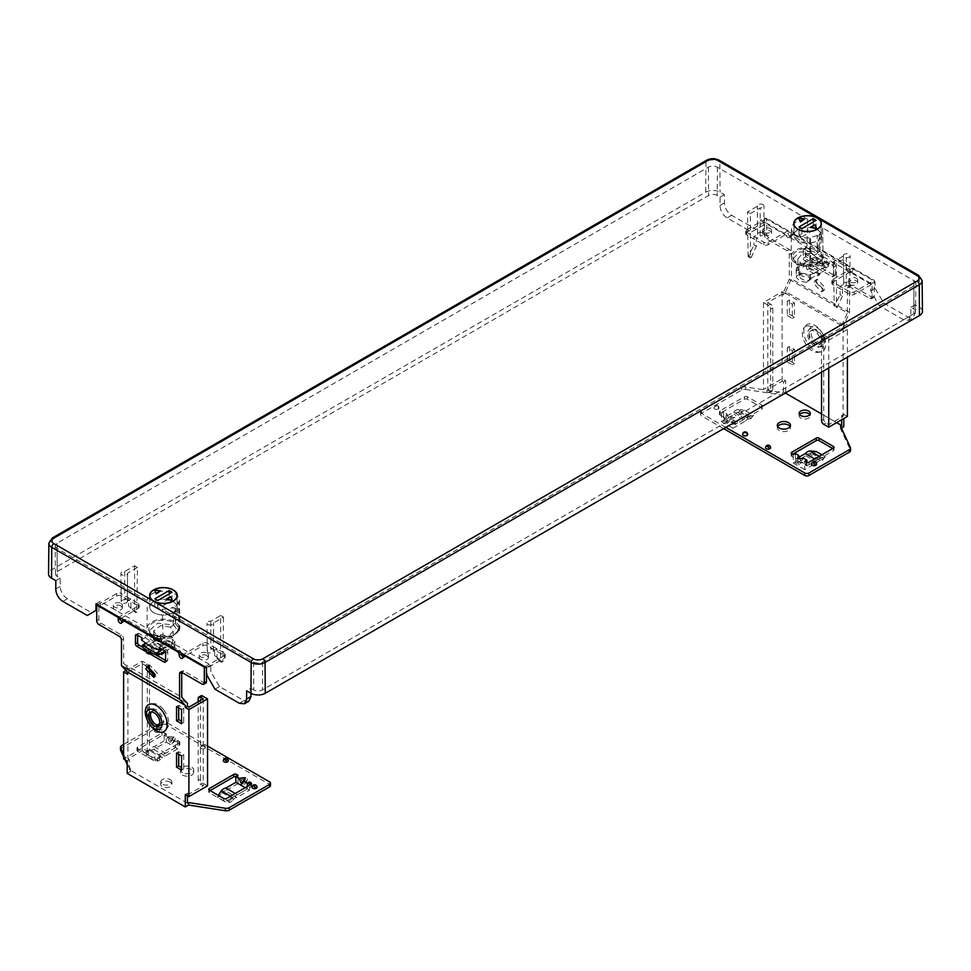 <?xml version="1.0" encoding="UTF-8"?>
<svg xmlns="http://www.w3.org/2000/svg" width="971" height="971" viewBox="0 0 971 971"><rect width="100%" height="100%" fill="white"/><g stroke="black" fill="none" stroke-linecap="round" stroke-linejoin="round"><path stroke-width="0.73" stroke-dasharray="4.86 3.64" d="M807.654 219.288L806.937 247.289L760.232 220.32L760.184 226.983L751.505 231.996L727.109 217.905C722.691 214.943 720.324 210.78 719.997 205.451L720.069 197.125L717.193 195.474A6.081 3.52 0 0 0 708.587 195.474L57.265 571.518A6.081 3.52 0 0 0 55.481 574.019L55.177 545.86A6.384 3.69 0 0 1 57.046 543.226L708.369 167.194A6.384 3.69 0 0 1 717.411 167.194L807.654 219.288A16.131 9.309 0 0 0 791.45 228.549A16.131 9.309 0 0 0 810.53 237.761L809.644 237.252L809.911 265.569L810.785 266.078L810.53 237.761M55.177 545.86A6.384 3.69 0 0 0 57.046 548.445L147.289 600.551A16.131 9.309 0 0 1 147.289 600.442L147.289 600.551M95.995 603.816L100.304 601.328L146.997 628.298A16.434 9.492 180 0 1 163.698 619.182A16.434 9.492 180 0 1 179.853 628.613A16.434 9.492 180 0 1 179.538 630.519L179.283 602.202A16.131 9.309 0 0 0 179.55 600.442A16.131 9.309 0 0 0 163.419 591.193A16.131 9.309 0 0 0 147.289 600.442M179.283 602.202L178.397 601.692A15.123 8.727 180 0 1 175.132 606.025L175.266 623.455L173.117 624.693L172.984 607.263L175.253 608.574L177.414 607.336L175.132 606.025M253.589 661.919L253.807 689.956A6.081 3.52 0 0 0 262.413 689.956L913.735 313.924A6.081 3.52 0 0 0 915.519 311.46L915.823 283.289A6.384 3.69 0 0 1 913.954 285.875L262.631 661.919A6.384 3.69 0 0 1 253.589 661.919L162.291 609.205A15.123 8.727 0 0 0 172.984 607.263M915.823 283.289A6.384 3.69 0 0 0 913.954 280.668L822.655 227.954L822.995 256.55A15.415 8.897 180 0 1 822.995 256.708A15.415 8.897 180 0 1 809.911 265.569M819.293 234.12L819.427 251.55L817.266 252.8L817.133 235.37L819.415 236.681L821.563 235.443L819.293 234.12A15.123 8.727 0 0 0 822.692 228.549A15.123 8.727 0 0 0 822.655 227.954M817.133 235.37A15.123 8.727 180 0 1 809.644 237.252M843.423 255.943L833.543 261.648L836.407 263.311L846.299 257.606L846.19 285.583L842.512 287.707L842.391 296.094L840.073 294.759L840.073 286.299L843.75 284.175L843.423 255.943A3.35 1.93 180 0 1 843.398 255.701A3.35 1.93 180 0 1 846.748 253.759A3.35 1.93 180 0 1 850.086 255.701A3.35 1.93 180 0 1 846.299 257.606M137.457 567.452L127.577 573.157A3.35 1.93 0 0 1 127.602 573.436A3.35 1.93 0 0 1 124.252 575.354A3.35 1.93 0 0 1 120.914 573.436A3.35 1.93 0 0 1 124.701 571.506L134.593 565.802L137.457 567.452L136.777 612.179L134.593 610.917L134.593 565.802M220.66 615.493L223.536 617.155L213.656 622.86A3.35 1.93 0 0 1 213.681 623.127A3.35 1.93 0 0 1 210.331 625.045A3.35 1.93 0 0 1 206.993 623.127A3.35 1.93 0 0 1 210.78 621.197L220.66 615.493L220.66 660.62L219.713 661.166L214.688 655.813L217.006 657.149L217.006 648.834L214.567 647.426L214.688 655.813M750.34 213.608L760.22 207.903L760.111 235.88L756.433 238.004L756.312 246.391L751.287 257.4L750.34 257.946L750.34 213.608L747.464 211.957L757.344 206.253A3.35 1.93 180 0 1 757.319 206.01A3.35 1.93 180 0 1 760.669 204.056A3.35 1.93 180 0 1 764.007 206.01A3.35 1.93 180 0 1 760.22 207.903M810.785 266.078A16.434 9.492 180 0 1 791.147 256.708A16.434 9.492 180 0 1 806.937 247.289M922.45 311.4A10.147 5.862 180 0 0 919.476 307.297L915.18 304.809L915.24 313.05L913.177 317.675L908.662 320.284L903.576 319.787L879.18 305.707L870.647 290.754L870.696 284.102L822.995 256.55M870.696 284.102L875.005 281.614L764.541 217.832L760.232 220.32M812.921 248.916A14.614 8.436 0 0 0 792.967 256.769A14.614 8.436 0 0 0 807.581 265.204A14.614 8.436 0 0 0 822.182 256.769A14.614 8.436 0 0 0 821.175 253.686L812.921 248.916L812.921 251.246L799.351 252.072L792.967 259.063L797.252 265.095L813.164 266.831L822.182 259.063L821.175 256.016L812.921 251.246M760.184 226.983L764.59 224.435L764.541 217.832M879.18 305.707L883.744 303.073L875.053 288.217L875.005 281.614M883.744 303.073L908.128 317.165L913.177 317.675M764.59 224.435L756.057 229.362L731.661 215.283C727.243 212.309 724.827 208.182 724.427 202.89L724.366 194.649L720.069 192.161A10.147 5.862 180 0 0 705.723 192.161L51.524 569.856A10.147 5.862 180 0 0 48.55 573.958M870.647 290.754L875.053 288.217M915.519 311.46A6.081 3.52 0 0 0 913.735 308.948L910.871 307.297L910.81 315.611L908.662 320.284M253.807 689.956L250.931 688.305L246.634 690.782M915.18 304.809L910.871 307.297M179.538 630.519L178.664 630.009A15.415 8.897 180 0 1 163.055 637.571L210.768 665.111L210.816 671.714L206.41 674.25M248.94 701.171L243.891 700.649L219.495 686.57L210.816 671.714M250.979 693.294L250.931 688.305M163.055 637.571L162.291 609.205M210.768 665.111L206.459 667.599M158.079 636.515A14.614 8.436 0 0 0 178.033 628.662A14.614 8.436 0 0 0 163.419 620.226A14.614 8.436 0 0 0 148.818 628.662A14.614 8.436 0 0 0 149.825 631.745L158.079 636.515L158.079 638.857L171.649 637.923L178.033 630.98L173.748 625.093L157.836 623.164L148.818 630.98L149.825 634.099L158.079 638.857M146.997 628.298L147.216 607.191M96.724 610.031L91.82 612.859L67.424 598.779C63.006 595.806 60.59 591.679 60.19 586.387L60.129 578.146L57.265 576.483A6.081 3.52 0 0 1 55.481 574.019M100.353 607.931L100.304 601.328M720.069 197.125L724.366 194.649M60.129 578.146L55.82 580.622M756.057 229.362L751.505 231.996M149.728 607.178A13.691 7.902 0 0 1 150.287 604.909A13.691 7.902 180 0 1 165.41 599.313A13.691 7.902 180 0 1 177.123 607.178A13.691 7.902 180 0 1 176.564 609.351A13.691 7.902 0 0 1 161.514 614.959A13.691 7.902 0 0 1 149.728 607.178L149.607 595.587M157.12 600.175A13.594 7.853 180 0 1 177.013 607.13A13.594 7.853 180 0 1 168.626 614.376A13.594 7.853 180 0 1 153.806 612.677A13.594 7.853 180 0 1 149.825 607.13A13.594 7.853 180 0 1 157.12 600.175M154.523 590.404L160.555 591.388M166.296 599.677L170.593 597.189L172.316 600.673M169.16 598.852L154.814 607.13L157.69 608.793L172.037 600.503L169.16 598.852L169.16 593.876M172.037 600.503L172.037 592.225M154.814 607.13L154.814 598.852M157.69 608.793L157.69 600.503M803.721 227.639A13.691 7.902 0 0 0 793.877 235.285A13.691 7.902 0 0 0 811.428 242.823A13.691 7.902 0 0 0 821.272 235.285A13.691 7.902 0 0 0 803.721 227.639M813.989 242.155A13.594 7.853 180 0 1 793.987 235.237A13.594 7.853 180 0 1 802.325 227.991A13.594 7.853 180 0 1 817.109 229.629A13.594 7.853 180 0 1 821.175 235.237A13.594 7.853 180 0 1 813.989 242.155M810.506 227.76L814.778 225.26L816.55 228.731M798.599 218.548L804.643 219.507M801.912 236.912L816.138 228.561L813.237 226.923L799.024 235.273L801.912 236.912L801.912 228.634M799.024 235.273L799.024 226.996M816.138 228.561L816.138 220.283M813.237 226.923L813.237 221.983M87.256 615.48L91.82 612.859M219.495 686.57L214.943 689.204M178.664 630.009L178.397 601.692M175.253 608.574L173.117 624.693M175.253 611.888L177.414 610.65L177.414 607.336M177.414 610.65L175.266 623.455M149.825 631.745L149.825 634.099M153.952 636.515L156.537 635.034C160.701 637.085 165.034 637.194 169.549 635.35L173.166 631.004L170.313 627.072L173.748 625.093M170.313 627.072L160.676 625.591L153.685 631.004L156.537 635.034M156.537 637.085L160.676 635.653L170.313 637.012L173.166 641.042L170.313 645.035L174.452 642.644L174.78 641.054L171.454 636.357L160.676 634.694L145.723 643.263M162.424 649.514L170.313 644.962L159.123 644.089L153.685 639.877L156.537 637.012M170.313 637.012L171.454 636.357M160.676 634.694L160.676 637.935L164.293 641.078A11.361 6.554 180 0 1 174.756 647.111L174.452 642.644M171.114 648.713L174.756 647.111L174.452 645.897L173.214 646.601L171.078 645.375L171.114 648.713A7.647 4.418 0 0 0 171.454 647.366A7.647 4.418 0 0 0 169.221 644.271A7.647 4.418 0 0 0 161.538 643.178L164.293 641.078M146.597 652.779L149.049 651.359A18.874 10.899 180 0 1 145.104 646.929L145.104 644.938L142.336 646.54M145.104 646.929L149.68 644.283L151.342 648.555L160.579 653.896M163.662 653.519L153.2 647.475L151.549 643.215L149.68 644.283L163.456 652.233M165.009 651.347L151.549 643.215L159.438 638.651L161.089 642.923M160.676 637.935L159.438 638.651L161.562 639.889A7.61 4.394 180 0 1 171.418 644.052A7.61 4.394 180 0 1 171.078 645.375M165.094 651.48L173.214 646.601L171.551 648.968M148.757 652.027L151.197 650.619A18.874 10.899 0 0 0 158.88 652.888M151.197 650.619L150.687 652.9M156.282 654.393A18.874 10.899 180 0 1 151.197 652.609M161.538 643.178L161.562 639.889M153.2 647.475L151.342 648.555M149.049 651.359L149.049 649.368L146.597 650.788M145.104 644.938A18.874 10.899 0 0 0 149.049 649.368M819.415 236.681L817.266 252.8M821.563 235.443L821.563 238.757L819.415 239.995M821.563 238.757L819.427 251.55M821.175 253.686L821.175 256.016M817.048 253.674L814.463 255.167C810.3 253.03 805.966 252.873 801.451 254.705L797.834 259.087L800.687 263.117L797.252 265.095M800.687 263.117L810.324 264.476L817.315 259.087L814.463 255.167M814.463 273.118L810.324 274.538L800.687 273.057L797.834 269.125L800.687 265.168L796.548 267.559L796.22 269.137L799.546 273.713L810.324 275.509L828.664 264.852C826.2 258.08 821.6 255.434 814.887 256.902L800.687 265.095L811.877 262.085L817.315 267.96L814.463 273.057M800.687 273.057L799.546 273.713M810.324 275.509L810.324 278.75L806.707 282.245A11.361 6.554 180 0 1 796.244 276.201L796.548 267.559M821.952 265.338L821.952 263.347L824.403 261.939L824.403 263.918L821.952 265.338A18.874 10.899 180 0 1 825.896 269.768L825.896 267.778L828.664 266.175L828.664 264.852M825.896 269.768L821.32 272.402L819.658 274.769L809.207 268.724L807.544 264.452L796.548 270.8M810.324 278.75L819.451 273.482L805.675 265.532L807.338 269.804L817.8 275.837L821.32 272.402L807.544 264.452L812.12 261.818L812.12 259.827L814.887 258.225L814.887 256.902M824.403 261.939A22.321 12.89 180 0 1 828.664 266.175M824.403 263.918A22.321 12.89 0 0 0 822.243 262.68L822.243 260.689A22.321 12.89 0 0 0 814.887 258.225M822.243 260.689L819.803 262.097A18.874 10.899 0 0 0 812.12 259.827M819.803 262.097L819.803 264.088L822.243 262.68M812.12 261.818A18.874 10.899 180 0 1 819.803 264.088M809.207 268.724L807.338 269.804M796.244 276.201L799.449 274.356L797.786 270.084L799.922 271.322L799.886 274.611A7.647 4.418 0 0 0 799.546 275.898A7.647 4.418 0 0 0 801.779 279.053A7.647 4.418 0 0 0 809.462 280.146L806.707 282.245M809.462 280.146L809.438 276.808A7.61 4.394 180 0 1 799.582 272.584A7.61 4.394 180 0 1 799.922 271.322M809.438 276.808L811.562 278.046L809.911 280.401M817.8 275.837L819.658 274.769M825.896 267.778A18.874 10.899 0 0 0 821.952 263.347M833.543 261.648L834.223 306.387L840.073 294.759M842.512 287.707L840.073 286.299M843.75 284.175A3.047 1.76 180 0 1 843.702 283.957A3.047 1.76 180 0 1 843.702 283.86A3.047 1.76 180 0 1 845.571 282.233A3.047 1.76 180 0 1 848.897 282.61A3.047 1.76 180 0 1 849.795 283.86A3.047 1.76 180 0 1 846.19 285.583M842.391 296.094L837.366 307.103L836.407 307.649L834.223 306.387M836.407 263.311L836.407 307.649M837.366 307.103L835.169 305.829M135.831 612.737L128.609 606.11L135.831 612.737L136.777 612.179M130.927 607.458L130.927 599.143L127.25 601.267L127.577 573.157M130.927 599.143L128.488 597.723L128.609 606.11M124.701 571.506L124.81 599.847L128.488 597.723M134.593 610.917L133.634 611.463M127.25 601.267A3.047 1.76 180 0 1 127.298 601.486A3.047 1.76 180 0 1 127.298 601.595A3.047 1.76 180 0 1 125.417 603.209A3.047 1.76 180 0 1 122.103 602.821A3.047 1.76 180 0 1 121.205 601.595A3.047 1.76 180 0 1 124.81 599.847M223.536 617.155L222.857 661.882L220.66 660.62M210.78 621.197L210.889 649.55L214.567 647.426M217.006 648.834L213.329 650.958A3.047 1.76 180 0 1 213.377 651.286A3.047 1.76 180 0 1 211.496 652.9A3.047 1.76 180 0 1 208.182 652.524A3.047 1.76 180 0 1 207.284 651.286A3.047 1.76 180 0 1 210.513 649.526A3.047 1.76 180 0 1 210.889 649.55M213.329 650.958L213.656 622.86M217.006 657.149L221.91 662.428L222.857 661.882M221.91 662.428L219.713 661.166M756.433 238.004L753.994 236.596L757.671 234.472A3.047 1.76 180 0 1 757.623 234.169A3.047 1.76 180 0 1 759.492 232.53A3.047 1.76 180 0 1 762.818 232.906A3.047 1.76 180 0 1 763.716 234.169A3.047 1.76 180 0 1 760.487 235.917A3.047 1.76 180 0 1 760.111 235.88M756.312 246.391L753.994 245.056L753.994 236.596M750.34 257.946L748.143 256.684L753.994 245.056M748.143 256.684L747.464 211.957M757.671 234.472L757.344 206.253M751.287 257.4L749.09 256.138M745.643 389.432L782.42 395.124L782.42 392.636L745.643 386.956L745.643 389.432A4.054 2.343 180 0 0 741.723 390.039L701.414 413.318A3.047 1.76 180 0 0 700.528 414.556A3.047 1.76 180 0 0 701.414 415.794L701.414 413.318A3.047 1.76 0 0 1 700.528 412.068L700.528 414.556M745.643 386.956A4.054 2.343 0 0 0 741.723 387.563L701.414 410.83A3.047 1.76 0 0 0 700.528 412.068M782.42 392.636L783.548 391.981L785.333 393.024M821.563 413.937L836.626 422.628M725.798 427.398L701.414 413.318L701.414 410.83M737.207 420.807A2.027 1.177 180 0 1 734.416 420.771L732.984 419.933L735.132 418.695L732.025 416.899L725.677 417.53L726.769 413.864L723.662 412.068L723.662 417.87L733.627 412.105A8.12 4.685 -60 0 1 738.239 409.58L740.205 409.495L738.955 412.287L737.329 412.347A5.073 2.925 120 0 0 734.1 414.314L721.502 421.596L721.502 415.794L724.621 417.591L727.243 423.392L723.529 421.256L724.621 417.591M723.662 412.068L721.502 413.306L720.069 412.481A2.027 1.177 180 0 1 719.475 411.655A2.027 1.177 180 0 1 720.069 410.83L744.454 396.751A2.027 1.177 180 0 1 747.33 396.751L761.677 405.028A2.027 1.177 180 0 1 762.271 405.854A2.027 1.177 180 0 1 761.75 406.643M747.706 434.438A2.537 1.469 0 0 0 746.141 433.078A2.537 1.469 0 0 0 743.373 433.406A2.537 1.469 0 0 0 742.633 434.438M770.658 447.692A2.537 1.469 0 0 0 769.918 446.648A2.537 1.469 0 0 0 766.325 446.648A2.537 1.469 0 0 0 765.585 447.692M714.68 408.961A2.537 1.469 0 0 0 718.273 408.961A2.537 1.469 0 0 0 719.013 407.929A2.537 1.469 0 0 0 717.448 406.582A2.537 1.469 0 0 0 714.68 406.898A2.537 1.469 0 0 0 713.94 407.929A2.537 1.469 0 0 0 714.68 408.961M816.575 464.259A2.537 1.469 0 0 0 815.822 463.216A2.537 1.469 0 0 0 812.242 463.216A2.537 1.469 0 0 0 811.501 464.259M803.757 458.312L801.124 461.079L797.409 458.943M801.124 461.079L800.043 458.676M795.395 453.481L795.395 459.283L806.865 465.91L806.865 462.451M793.234 454.719L793.234 463.009L805.833 455.739A5.073 2.925 120 0 1 809.061 453.76L820.531 460.388L822.158 460.327L823.42 457.535L821.442 457.62A8.12 4.685 120 0 0 816.842 460.145L806.865 465.91M811.938 450.908L810.688 453.7L809.061 453.76M799.291 457.025L795.395 459.283M820.531 460.388A5.073 2.925 -60 0 0 817.315 462.366L804.716 469.636L804.716 463.835L801.597 462.038L798.975 464.806L795.261 462.669L796.354 459.004L798.975 464.806M804.716 469.636L793.234 463.009M792.518 454.307L791.802 454.719A2.027 1.177 0 0 0 791.207 455.557A2.027 1.177 0 0 0 791.802 456.382L796.354 459.004M804.716 461.346L804.716 463.835L806.148 464.66A2.027 1.177 0 0 0 809.013 464.66L833.409 450.58A2.027 1.177 0 0 0 834.004 449.755A2.027 1.177 0 0 0 833.409 448.93L832.693 448.517M841.432 428.15L840.522 428.672L850.365 449.901A4.054 2.343 180 0 1 850.511 450.508M843.799 426.779L785.697 393.231L785.697 380.802L782.116 378.739L763.461 389.505L763.461 302.527L782.116 291.761L785.697 293.837L783.548 295.075L782.116 294.249L767.77 302.527L767.77 389.505L770.634 391.155L770.634 309.154A3.047 1.76 -120 0 0 768.486 305.428L763.461 302.527M782.42 395.124L785.697 393.231M723.65 428.636L701.414 415.794M801.597 462.038L795.261 462.669M721.502 413.306L721.502 415.794L720.069 414.969A2.027 1.177 0 0 1 719.475 414.144A2.027 1.177 0 0 1 720.069 413.306L744.454 399.227A2.027 1.177 0 0 1 747.33 399.227L761.677 407.517A2.027 1.177 0 0 1 762.271 408.342L762.271 405.854M723.529 421.256L729.864 420.625L734.416 423.247A2.027 1.177 0 0 0 737.28 423.247L761.677 409.167A2.027 1.177 0 0 0 762.271 408.342M799.558 414.556A5.583 3.216 0 0 0 799.133 415.794A5.583 3.216 0 0 0 800.759 418.076A5.583 3.216 0 0 0 806.84 418.78A5.583 3.216 0 0 0 810.287 415.794A5.583 3.216 0 0 0 809.85 414.556M777.674 426.572A6.591 3.811 0 0 0 777.31 427.81A6.591 3.811 0 0 0 779.24 430.505A6.591 3.811 0 0 0 786.425 431.33A6.591 3.811 0 0 0 790.503 427.81A6.591 3.811 0 0 0 790.139 426.572M729.864 420.625L727.243 423.392M732.984 419.933L732.984 428.223L721.502 421.596M732.984 428.223L745.582 420.941L734.1 414.314M745.582 420.941A5.073 2.925 -60 0 1 748.799 418.974L750.425 418.914L751.688 416.122L749.709 416.207A8.12 4.685 120 0 0 745.109 418.732L735.132 424.497L735.132 418.695M726.769 413.864L729.391 419.666L725.677 417.53M735.132 424.497L723.662 417.87M732.025 416.899L729.391 419.666M733.627 412.105L745.109 418.732M750.425 418.914L753.52 415.309L744.429 410.078L740.205 409.495M753.52 415.309L751.688 416.122M744.429 410.078L740.934 412.554L738.955 412.287M847.392 416.425L843.799 414.35L843.799 418.489M840.522 428.672L840.522 426.184M843.799 414.35L841.651 415.588L841.651 419.739M871.509 298.74L873.657 297.502A3.047 1.76 60 0 0 874.288 296.106L874.288 280.376L852.769 267.947L852.769 270.436L850.62 271.674L872.14 284.102L872.14 297.357A3.047 1.76 -120 0 1 871.509 298.74A3.047 1.76 -120 0 1 869.98 298.595L849.54 286.797L849.54 312.419L843.799 325.2L843.799 327.385L847.392 329.448L847.392 357.194M843.799 325.2L785.697 291.652L785.697 293.837M782.116 291.761L782.116 378.739M809.498 346.016A15.5 8.957 -120 0 0 824.367 349.56A15.5 8.957 -120 0 0 820.01 329.861A15.5 8.957 -120 0 0 805.129 326.317A15.5 8.957 -120 0 0 809.498 346.016M789.423 314.288L794.448 317.189L794.448 302.94L789.423 300.051L789.423 314.288L787.275 315.539L792.3 318.439L792.3 304.19L787.275 301.289L787.275 315.539M789.423 360.678L794.448 363.579L794.448 349.329L789.423 346.429L789.423 360.678L787.275 361.916L792.3 364.817L792.3 350.567L787.275 347.667L787.275 361.916M783.548 391.981L783.548 382.052L785.697 380.802M767.77 302.527L770.634 304.19A3.047 1.76 60 0 1 772.782 307.916L772.782 389.917A3.047 1.76 60 0 1 772.151 391.313A3.047 1.76 60 0 1 770.634 391.155A3.047 1.76 -120 0 1 770.003 392.551A3.047 1.76 -120 0 1 768.486 392.405L763.461 389.505M783.548 382.052L782.116 381.215L767.77 389.505M782.116 381.215L782.116 294.249M821.563 420.564L823.711 419.314A3.047 1.76 60 0 0 825.872 423.053L828.736 424.703L843.083 416.425L843.083 329.448L841.651 328.623L841.651 325.661L783.548 292.113L783.548 295.075M843.083 416.425L841.651 415.588M807.666 325.916A14.541 8.399 60 0 1 821.624 338.697A14.541 8.399 60 0 1 817.533 352.449A14.541 8.399 60 0 1 803.575 339.668A14.541 8.399 60 0 1 807.666 325.916M788.209 230.673L766.689 218.257L746.602 229.848A3.047 1.76 0 0 0 745.716 231.086A3.047 1.76 0 0 0 746.602 232.336L763.825 242.277A3.047 1.76 0 0 0 768.122 242.277L788.209 230.673L788.209 233.161A2.537 1.469 -120 0 0 789.314 235.71A2.537 1.469 -120 0 0 791.268 236.39A2.537 1.469 -120 0 0 791.802 235.237A3.047 1.76 -120 0 0 790.273 235.079A3.047 1.76 -120 0 0 789.641 236.475A2.537 1.469 60 0 1 789.12 237.64A2.537 1.469 60 0 1 787.165 236.96A2.537 1.469 60 0 1 786.061 234.399L764.541 221.983L764.541 235.237A3.047 1.76 -120 0 0 766.689 238.963L787.129 250.761A3.047 1.76 60 0 1 789.289 254.487L789.289 279.332L783.548 292.113M785.697 291.652L791.438 278.883L791.438 253.249A3.047 1.76 -120 0 0 789.289 249.523L768.838 237.713A3.047 1.76 60 0 1 766.689 233.987L766.689 218.257M841.651 325.661L847.392 312.88L789.289 279.332M873.657 297.502A3.047 1.76 60 0 1 872.14 297.357L851.688 285.547A3.047 1.76 -120 0 0 850.171 285.401A3.047 1.76 -120 0 0 849.54 286.797A3.047 1.76 60 0 0 848.023 286.639A3.047 1.76 60 0 0 847.392 288.035L847.392 312.88M841.651 328.623L843.799 327.385M790.273 235.079L792.421 233.841A3.047 1.76 60 0 0 791.802 235.237L844.879 265.884A3.047 1.76 -120 0 1 847.028 269.61A2.537 1.469 60 0 0 848.132 272.159A2.537 1.469 60 0 0 850.086 272.839A2.537 1.469 60 0 0 850.62 271.674L832.681 282.027L849.904 291.968A3.047 1.76 0 0 0 854.201 291.968L874.288 280.376M809.838 252.108A46.462 26.824 -120 0 0 826.843 261.988L831.965 264.949A2.027 1.177 60 0 1 833.397 267.438L833.397 275.715A2.027 1.177 60 0 1 832.984 276.65A2.027 1.177 60 0 1 831.965 276.541L804.704 260.811A2.027 1.177 60 0 1 803.272 258.322L803.272 250.045A2.027 1.177 60 0 1 803.697 249.11A2.027 1.177 60 0 1 804.704 249.207L809.838 252.108L806.246 254.171L805.687 256.247A49.509 28.584 -120 0 0 823.796 266.782L823.25 264.063L828.991 260.75L829.537 263.469L823.796 266.782M822.995 288.848L815.057 280.437L813.674 283.459L821.624 291.87L822.995 288.848M849.54 312.419L791.438 278.883M792.421 233.841A3.047 1.76 60 0 1 793.95 233.987L847.028 264.634A3.047 1.76 60 0 1 849.176 268.36A2.537 1.469 -120 0 0 850.293 270.921A2.537 1.469 -120 0 0 852.247 271.589A2.537 1.469 -120 0 0 852.769 270.436M829.537 263.469A49.509 28.584 -120 0 1 811.416 252.933L811.974 250.919L806.865 247.969A2.027 1.177 -120 0 0 805.845 247.872A2.027 1.177 -120 0 0 805.42 248.794L805.42 257.084A2.027 1.177 -120 0 0 806.865 259.56L834.113 275.303A2.027 1.177 -120 0 0 835.133 275.4A2.027 1.177 -120 0 0 835.558 274.477L835.558 266.188A2.027 1.177 -120 0 0 834.113 263.711L828.991 260.75M815.822 282.233L823.772 290.645L825.156 287.622L817.206 279.211L815.822 282.233M811.974 250.919L809.814 252.157M811.416 252.933L805.687 256.247M823.25 264.063A46.462 26.824 60 0 1 806.246 254.171M852.769 267.947L832.681 279.539A3.047 1.76 0 0 0 831.795 280.789L831.795 283.277A3.047 1.76 180 0 0 832.681 284.515L849.904 294.456A3.047 1.76 180 0 0 854.201 294.456L872.14 284.102M831.795 280.789A3.047 1.76 0 0 0 832.681 282.027A3.047 1.76 180 0 0 831.795 283.277M849.904 282.027A4.564 2.634 180 0 1 848.569 280.158A4.564 2.634 180 0 1 851.385 277.73A4.564 2.634 180 0 1 856.361 278.301A4.564 2.634 180 0 1 857.696 280.158A4.564 2.634 180 0 1 854.881 282.597A4.564 2.634 180 0 1 849.904 282.027M745.716 231.086L745.716 233.574A3.047 1.76 180 0 0 746.602 234.812L763.825 244.753A3.047 1.76 180 0 0 768.122 244.753L788.209 233.161M763.825 232.324A4.564 2.634 180 0 1 762.49 230.467A4.564 2.634 180 0 1 765.306 228.027A4.564 2.634 180 0 1 770.282 228.598A4.564 2.634 180 0 1 771.617 230.467A4.564 2.634 180 0 1 768.801 232.894A4.564 2.634 180 0 1 763.825 232.324M764.541 221.983L746.602 232.336A3.047 1.76 180 0 0 745.716 233.574M763.825 234.812A4.564 2.634 0 0 0 768.801 235.383A4.564 2.634 0 0 0 771.617 232.955A4.564 2.634 0 0 0 770.282 231.086A4.564 2.634 0 0 0 765.306 230.515A4.564 2.634 0 0 0 762.49 232.955A4.564 2.634 0 0 0 763.825 234.812M849.904 284.515A4.564 2.634 0 0 0 854.881 285.086A4.564 2.634 0 0 0 857.696 282.646A4.564 2.634 0 0 0 856.361 280.789A4.564 2.634 0 0 0 851.385 280.206A4.564 2.634 0 0 0 848.569 282.646A4.564 2.634 0 0 0 849.904 284.515M847.392 329.448L828.736 340.214L823.711 337.313A3.047 1.76 -120 0 0 822.194 337.168A3.047 1.76 -120 0 0 821.563 338.563L821.563 372.099M843.083 329.448L828.736 337.738L825.872 336.075A3.047 1.76 60 0 0 824.343 335.93A3.047 1.76 60 0 0 823.711 337.313L825.872 336.075M828.736 367.96L828.736 340.214M828.736 337.738L828.736 424.703M823.711 419.314L823.711 337.313L821.563 338.563M818.213 347.242A10.196 5.887 -120 0 0 821.078 337.605A10.196 5.887 -120 0 0 811.295 328.635A10.196 5.887 -120 0 0 807.532 333.781A10.196 5.887 -120 0 0 818.213 347.242M809.717 331.851A8.12 4.685 60 0 1 810.688 330.917A8.12 4.685 60 0 1 819.791 337.665A8.12 4.685 60 0 1 819.791 344.025A8.12 4.685 60 0 1 818.808 344.972A8.12 4.685 60 0 1 809.717 338.211A8.12 4.685 60 0 1 809.717 331.851M821.939 336.427A8.12 4.685 -120 0 0 812.848 329.667A8.12 4.685 -120 0 0 811.865 330.613A8.12 4.685 -120 0 0 811.161 333.381A8.12 4.685 -120 0 0 811.865 336.961A8.12 4.685 -120 0 0 820.956 343.722A8.12 4.685 -120 0 0 821.939 342.787A8.12 4.685 -120 0 0 821.939 336.427M820.689 330.88A11.154 6.445 60 0 1 823.821 345.069A11.154 6.445 60 0 1 813.115 342.508A11.154 6.445 60 0 1 809.013 332.143A11.154 6.445 60 0 1 820.689 330.88M787.275 301.289L789.423 300.051M792.3 318.439L794.448 317.189M792.3 304.19L794.448 302.94M787.275 347.667L789.423 346.429M792.3 364.817L794.448 363.579M792.3 350.567L794.448 349.329M814.681 458.907L816.842 460.145M821.854 454.768L825.253 456.734L823.42 457.535M816.162 451.491L812.666 453.967L810.688 453.7M822.158 460.327L825.253 456.734M817.315 462.366L805.833 455.739M120.501 749.673A4.054 2.343 180 0 1 121.691 748.022L161.999 724.742A3.047 1.76 180 0 1 166.296 724.742L269.598 784.386A3.047 1.76 180 0 1 270.484 785.624M187.464 803.223L129.361 769.675L130.49 769.032L127.201 761.956M123.62 754.224L126.594 760.633M123.62 744.417L157.023 725.131M159.79 723.529L161.999 722.266A3.047 1.76 0 0 1 166.296 722.266L207.539 746.068M167.255 736.904L173.591 736.273L172.498 739.926L175.617 741.723L175.617 747.524L164.135 740.897L164.135 735.108L167.255 736.904L169.876 742.706L173.591 736.273M175.617 741.723L177.766 740.485L179.198 741.31A2.027 1.177 180 0 1 179.793 742.147A2.027 1.177 180 0 1 179.198 742.973L154.814 757.052A2.027 1.177 180 0 1 151.949 757.052L137.603 748.775A2.027 1.177 180 0 1 137.008 747.937A2.027 1.177 180 0 1 137.603 747.112L161.987 733.032A2.027 1.177 180 0 1 164.864 733.032L166.296 733.858L164.135 735.108M228.367 760.779A2.537 1.469 0 0 0 227.627 759.735A2.537 1.469 0 0 0 224.046 759.735A2.537 1.469 0 0 0 223.306 760.779M201.094 748.556A2.537 1.469 0 0 0 204.675 748.556A2.537 1.469 0 0 0 205.415 747.524A2.537 1.469 0 0 0 203.849 746.165A2.537 1.469 0 0 0 201.094 746.493A2.537 1.469 0 0 0 200.342 747.524A2.537 1.469 0 0 0 201.094 748.556M257.06 787.275A2.537 1.469 0 0 0 256.32 786.243A2.537 1.469 0 0 0 252.739 786.243A2.537 1.469 0 0 0 251.999 787.275M155.178 731.988A2.537 1.469 0 0 0 158.771 731.988A2.537 1.469 0 0 0 159.511 730.957A2.537 1.469 0 0 0 157.945 729.609A2.537 1.469 0 0 0 155.178 729.925A2.537 1.469 0 0 0 154.438 730.957A2.537 1.469 0 0 0 155.178 731.988M170.241 779.616A5.583 3.216 180 0 1 171.879 781.898A5.583 3.216 180 0 1 168.432 784.871A5.583 3.216 180 0 1 162.351 784.18A5.583 3.216 180 0 1 160.725 781.898A5.583 3.216 180 0 1 164.16 778.924A5.583 3.216 180 0 1 170.241 779.616M182.439 772.576A6.591 3.811 180 0 1 180.509 769.882A6.591 3.811 180 0 1 184.575 766.374A6.591 3.811 180 0 1 191.76 767.199A6.591 3.811 180 0 1 193.69 769.882A6.591 3.811 180 0 1 189.624 773.402A6.591 3.811 180 0 1 182.439 772.576M169.876 742.706L172.498 739.926M177.766 740.485L177.766 748.775L165.167 756.045A5.073 2.925 -60 0 0 161.951 757.793L150.469 751.166L148.842 752.986L147.592 751.639L149.558 749.442A8.12 4.685 -60 0 1 154.171 746.663L164.135 740.897M175.617 747.524L165.653 753.278A8.12 4.685 120 0 0 161.04 756.069L159.062 758.266L160.324 759.613L161.951 757.793M150.469 751.166A5.073 2.925 120 0 1 153.697 749.418L166.296 742.147L166.296 736.346L169.403 738.142L172.037 743.944L175.739 737.511L174.659 741.176L172.037 743.944M166.296 742.147L177.766 748.775M166.296 733.858L166.296 736.346L164.864 735.52A2.027 1.177 0 0 0 161.987 735.52L137.603 749.6A2.027 1.177 0 0 0 137.008 750.425A2.027 1.177 0 0 0 137.603 751.251L151.949 759.54A2.027 1.177 0 0 0 154.814 759.54L179.198 745.461A2.027 1.177 0 0 0 179.793 744.623A2.027 1.177 0 0 0 179.198 743.798L174.659 741.176M127.201 773.402L130.49 771.508L127.201 764.432M125.016 759.723L123.62 756.712M169.403 738.142L175.739 737.511M247.471 778.924L246.391 782.59L243.757 785.357L247.471 778.924L241.136 779.555L238.029 777.759L238.029 783.561L249.498 790.188L249.498 785.211M249.498 784.386L246.391 782.59M250.215 784.799L250.931 785.211A2.027 1.177 0 0 1 251.525 786.037A2.027 1.177 0 0 1 250.931 786.874L226.546 800.954A2.027 1.177 0 0 1 223.682 800.954L209.335 792.664A2.027 1.177 0 0 1 208.741 791.838L208.741 789.35M210.052 790.6L209.335 791.013A2.027 1.177 0 0 0 208.741 791.838M238.029 775.271L238.029 777.759L236.584 776.934A2.027 1.177 0 0 0 235.868 776.666M170.241 782.104A5.583 3.216 0 0 0 164.16 781.4A5.583 3.216 0 0 0 160.725 784.386A5.583 3.216 0 0 0 162.351 786.656A5.583 3.216 0 0 0 168.432 787.36A5.583 3.216 0 0 0 171.879 784.386A5.583 3.216 0 0 0 170.241 782.104M182.439 775.064A6.591 3.811 0 0 0 189.624 775.89A6.591 3.811 0 0 0 193.69 772.37A6.591 3.811 0 0 0 191.76 769.675A6.591 3.811 0 0 0 184.575 768.85A6.591 3.811 0 0 0 180.509 772.37A6.591 3.811 0 0 0 182.439 775.064M241.136 779.555L243.757 785.357M247.35 786.461L247.35 788.938L237.373 794.703A8.12 4.685 120 0 0 232.773 797.482L230.795 799.679L232.057 801.026L233.683 799.206A5.073 2.925 -60 0 1 236.9 797.458L249.498 790.188M238.029 783.561L225.43 790.831L236.9 797.458M225.43 790.831A5.073 2.925 120 0 0 222.201 792.579L220.575 794.399L219.325 793.052M245.202 787.699L247.35 788.938M237.373 794.703L235.225 793.453M220.575 794.399L219.713 796.317L217.492 797.13L226.571 802.374L230.795 799.679M219.713 796.317L230.066 802.289L226.996 802.835L217.917 797.592L218.293 795.358M230.066 802.289L232.057 801.026M130.49 771.508L130.49 769.032M127.201 760.985L129.361 759.735L129.361 769.675M187.464 795.771L187.464 793.283L185.303 794.533M187.464 793.283L188.896 794.108L203.242 785.83L200.366 784.18A3.047 1.76 -120 0 1 198.218 780.441L200.366 779.203A3.047 1.76 60 0 0 202.526 782.929L207.539 785.83M200.366 779.203L200.366 697.202A3.047 1.76 60 0 1 200.997 695.806M203.242 698.865L203.242 785.83M198.218 780.441L198.218 701.754M188.896 794.108L188.896 707.143M149.437 672.49L149.437 749.806A3.047 1.76 60 0 1 148.806 751.19L146.657 752.44A3.047 1.76 -120 0 1 145.14 752.282L142.264 750.632L127.917 758.909L127.917 671.944L129.361 672.769L129.361 669.808L187.464 703.356M127.917 758.909L129.361 759.735M163.334 709.303A14.541 8.399 -120 0 0 149.376 705.966A14.541 8.399 -120 0 0 153.479 724.451A14.541 8.399 -120 0 0 167.437 727.777A14.541 8.399 -120 0 0 163.334 709.303M178.713 707.81L178.713 705.322L183.725 708.223L183.725 722.46L181.577 721.222M178.713 754.188L178.713 751.7L183.725 754.601L183.725 768.85L181.577 767.612M129.361 669.808L123.62 663.654L181.723 697.202M120.392 618.721L98.872 606.305L98.872 619.547A3.047 1.76 60 0 0 101.02 623.273L121.472 635.083A3.047 1.76 -120 0 1 123.62 638.809L123.62 663.654M129.361 672.769L127.201 674.008M183.871 671.107A3.047 1.76 -120 0 0 182.354 670.961A3.047 1.76 -120 0 0 181.723 672.357L183.871 671.107L204.323 682.916A3.047 1.76 60 0 0 205.84 683.062M206.471 674.347L206.471 668.424L224.398 658.071A3.047 1.76 180 0 0 225.296 656.821A3.047 1.76 180 0 0 224.398 655.583A3.047 1.76 0 0 0 225.296 654.345A3.047 1.76 0 0 0 224.398 653.095L207.187 643.154A3.047 1.76 0 0 0 202.878 643.154L183.507 654.345M182.803 656.784A2.537 1.469 -120 0 0 184.429 657.161A2.537 1.469 -120 0 0 184.951 655.995L206.471 668.424M121.861 621.61A2.537 1.469 -120 0 0 123.451 621.95A2.537 1.469 -120 0 0 123.972 620.797A3.047 1.76 60 0 1 124.604 619.401A3.047 1.76 60 0 1 126.133 619.547L179.21 650.194A3.047 1.76 60 0 1 181.237 653.034M165.58 660.45L166.296 660.863A2.027 1.177 -120 0 0 167.315 660.96A2.027 1.177 -120 0 0 167.728 660.037L167.728 651.759A2.027 1.177 -120 0 0 166.296 649.271L161.174 646.249A46.462 26.824 60 0 1 144.169 636.49L139.035 633.529A2.027 1.177 -120 0 0 138.028 633.432A2.027 1.177 -120 0 0 137.603 634.354L137.603 635.192M142.871 647.341L154.729 654.187M148.466 665.718L149.364 664.771L157.326 673.158L155.979 676.168L154.717 676.496M149.449 653.617L146.597 651.978M159.038 647.56L161.186 646.322M161.611 649.041L165.325 646.892A49.509 28.584 60 0 1 147.204 636.503L147.75 634.427L142.021 637.729M161.174 646.249L164.754 644.174L165.325 646.892M141.463 639.816L147.204 636.503M147.75 634.427A46.462 26.824 -120 0 0 164.754 644.174M97.428 604.642L116.799 593.463A3.047 1.76 0 0 1 121.108 593.463L121.108 595.939L138.319 605.88L118.948 617.071M121.108 595.939A3.047 1.76 180 0 0 116.799 595.939L98.872 606.305M139.217 604.642L139.217 607.13A3.047 1.76 180 0 0 138.319 605.88A3.047 1.76 0 0 0 139.217 604.642A3.047 1.76 0 0 0 138.319 603.404L121.108 593.463M121.096 603.404A4.564 2.634 180 0 1 122.443 605.273A4.564 2.634 180 0 1 119.615 607.7A4.564 2.634 180 0 1 114.651 607.13A4.564 2.634 180 0 1 113.304 605.273A4.564 2.634 180 0 1 116.132 602.833A4.564 2.634 180 0 1 121.096 603.404M121.096 618.309L138.319 608.368A3.047 1.76 180 0 0 139.217 607.13M205.027 666.761L224.398 655.583L207.187 645.642A3.047 1.76 180 0 0 202.878 645.642L182.803 657.233M207.175 653.095A4.564 2.634 180 0 1 208.522 654.964A4.564 2.634 180 0 1 205.694 657.403A4.564 2.634 180 0 1 200.718 656.833A4.564 2.634 180 0 1 199.383 654.964A4.564 2.634 180 0 1 202.211 652.524A4.564 2.634 180 0 1 207.175 653.095M207.175 655.583A4.564 2.634 0 0 0 202.211 655.012A4.564 2.634 0 0 0 199.383 657.452A4.564 2.634 0 0 0 200.718 659.309A4.564 2.634 0 0 0 205.694 659.879A4.564 2.634 0 0 0 208.522 657.452A4.564 2.634 0 0 0 207.175 655.583M121.096 605.892A4.564 2.634 0 0 0 116.132 605.321A4.564 2.634 0 0 0 113.304 607.749A4.564 2.634 0 0 0 114.651 609.618A4.564 2.634 0 0 0 119.615 610.189A4.564 2.634 0 0 0 122.443 607.749A4.564 2.634 0 0 0 121.096 605.892M126.012 670.56L142.264 661.178L147.289 664.067A3.047 1.76 60 0 1 148.854 665.742M127.917 671.944L142.264 663.654L145.14 665.317A3.047 1.76 -120 0 1 147.289 669.043L148.053 668.594M148.806 751.19A3.047 1.76 60 0 1 147.289 751.044L142.264 748.143L123.62 758.909M142.264 748.143L142.264 661.178M146.657 752.44A3.047 1.76 -120 0 0 147.289 751.044L147.289 669.043M142.264 663.654L142.264 750.632M152.799 723.431A10.196 5.887 60 0 1 149.922 710.469A10.196 5.887 60 0 1 159.717 712.811A10.196 5.887 60 0 1 163.468 722.278A10.196 5.887 60 0 1 152.799 723.431M159.098 725.519A8.12 4.685 -120 0 0 160.312 725.143A8.12 4.685 -120 0 0 161.295 724.208A8.12 4.685 -120 0 0 161.295 717.848A8.12 4.685 -120 0 0 152.204 711.088A8.12 4.685 -120 0 0 151.27 711.961M183.725 722.46L181.577 723.711M183.725 708.223L181.577 709.461M178.713 705.322L176.552 706.56M183.725 768.85L181.577 770.088M183.725 754.601L181.577 755.851M178.713 751.7L176.552 752.95M165.653 753.278L154.171 746.663M159.062 758.266L154.838 760.961L145.759 755.717L147.592 751.639M147.98 754.904L158.334 760.876L155.263 761.422L146.184 756.178L145.759 755.717L147.98 754.904L148.842 752.986M158.334 760.876L160.324 759.613M153.697 749.418L165.167 756.045M717.411 167.194L717.193 195.474M919.476 307.297L919.246 276.759L719.827 161.623L720.069 192.161M913.954 280.668L913.735 308.948M913.954 285.875L913.735 313.924M262.631 661.919L262.413 689.956M57.046 548.445L57.265 576.483M57.046 543.226L57.265 571.518M708.369 167.194L708.587 195.474M719.997 205.451L724.427 202.89M731.661 215.283L727.109 217.905M705.723 192.161L705.953 161.623A3.047 1.76 60 0 1 706.585 160.251M719.208 160.251A3.047 1.76 -60 0 1 719.827 161.623A9.819 5.668 0 0 0 705.953 161.623L51.754 539.318A9.819 5.668 0 0 0 48.878 543.299M922.122 280.728A9.819 5.668 0 0 0 919.246 276.759A3.047 1.76 120 0 0 918.615 275.388M52.385 537.946A3.047 1.76 -120 0 0 51.754 539.318L51.524 569.856M67.424 598.779L62.872 601.401M55.76 588.948L60.19 586.387M239.339 703.283L243.891 700.649M915.24 313.05L910.81 315.611M903.576 319.787L908.128 317.165M741.723 390.039L741.723 387.563M806.148 464.66L806.148 462.184M734.416 423.247L734.416 420.771M737.28 420.771L737.28 423.247M761.677 409.167L761.677 407.517M761.677 405.028L761.677 406.679M747.33 399.227L747.33 396.751M744.454 396.751L744.454 399.227M720.069 413.306L720.069 410.83M720.069 412.481L720.069 414.969M749.709 416.207L738.239 409.58M737.329 412.347L748.799 418.974M751.287 418.537L740.934 412.554M791.802 454.719L791.802 456.382M833.409 450.58L833.409 448.93M809.013 462.184L809.013 464.66M768.486 392.405L772.782 389.917M770.634 304.19L768.486 305.428M770.634 309.154L772.782 307.916M791.438 253.249L789.289 254.487M847.392 288.035L851.688 285.547M787.129 250.761L789.289 249.523M768.838 237.713L766.689 238.963M806.865 247.969L804.704 249.207M831.965 264.949L834.113 263.711M835.558 266.188L833.397 267.438M833.397 275.715L835.558 274.477M834.113 275.303L831.965 276.541M804.704 260.811L806.865 259.56M805.42 257.084L803.272 258.322M803.272 250.045L805.42 248.794M869.98 298.595L874.288 296.106M854.201 294.456L854.201 291.968M832.681 279.539L832.681 284.515M849.176 268.36L847.028 269.61M847.028 264.634L844.879 265.884M789.641 236.475L793.95 233.987M768.122 244.753L768.122 242.277M746.602 229.848L746.602 234.812M764.541 235.237L766.689 233.987M763.825 242.277L763.825 244.753M849.904 291.968L849.904 294.456M825.872 423.053L823.711 424.291M850.365 449.901L850.365 447.413M821.442 457.62L819.184 456.309M823.02 459.951L812.666 453.967M745.303 431.901A2.537 1.991 -86.9 0 0 743.373 433.406M718.273 408.961A2.537 1.991 -86.9 0 0 714.68 406.898M269.598 784.386L269.598 781.898M164.864 735.52L164.864 733.032M236.584 776.934L236.584 776.108M209.335 791.013L209.335 792.664M223.682 800.954L223.682 798.465M226.546 798.465L226.546 800.954M250.931 786.874L250.931 785.211M230.515 796.171L232.773 797.482M233.683 799.206L222.201 792.579M179.198 741.31L179.198 743.798M179.198 745.461L179.198 742.973M154.814 757.052L154.814 759.54M151.949 759.54L151.949 757.052M137.603 748.775L137.603 751.251M137.603 749.6L137.603 747.112M161.987 733.032L161.987 735.52M202.526 782.929L200.366 784.18M200.366 697.202L198.218 698.44M123.62 638.809L121.472 640.047M202.162 684.154L204.323 682.916M164.148 650.509L166.296 649.271M139.035 633.529L137.603 634.354M166.296 660.863L167.728 660.037M167.728 651.759L165.58 652.998M119.312 636.321L121.472 635.083M101.02 623.273L98.872 624.523M96.724 620.797L98.872 619.547M116.799 595.939L116.799 593.463M138.319 603.404L138.319 608.368M121.824 622.035L123.972 620.797M124.689 620.384L126.133 619.547M179.21 650.194L177.766 651.031M202.878 645.642L202.878 643.154M224.398 653.095L224.398 658.071M207.187 643.154L207.187 645.642M147.289 664.067L145.14 665.317M145.14 752.282L149.437 749.806M121.691 745.534L121.691 748.022M161.999 724.742L161.999 722.266M166.296 722.266L166.296 724.742M149.558 749.442L161.04 756.069M201.094 746.493A2.537 1.991 93.1 0 1 203.74 745.206M155.178 729.925A2.537 1.991 93.1 0 1 157.836 728.638M791.45 228.549L791.147 256.708M179.55 600.442L179.853 628.613M177.123 607.178L177.244 595.587M177.013 596.971L177.013 607.13M149.825 596.971L149.825 607.13M793.877 235.285L793.756 223.682M821.272 235.285L821.393 223.682M793.987 225.066L793.987 235.237M821.175 225.066L821.175 235.237M148.818 628.662L148.818 630.98M178.033 628.662L178.033 630.98M153.685 631.004L153.685 639.877M173.166 631.004L173.166 641.042M174.78 641.054L174.78 646.71M171.418 644.052L171.454 647.366M822.692 228.549L822.995 256.708M792.967 256.769L792.967 259.063M822.182 256.769L822.182 259.063M817.315 259.087L817.315 267.96M797.834 259.087L797.834 269.125M796.22 269.137L796.22 274.805M799.582 272.584L799.546 275.898M849.795 283.86L850.086 255.701M843.702 283.86L843.398 255.701M127.298 601.595L127.602 573.436M121.205 601.595L120.914 573.436M213.377 651.286L213.681 623.127M207.284 651.286L206.993 623.127M763.716 234.169L764.007 206.01M757.623 234.169L757.319 206.01M719.475 411.655L719.475 414.144M791.207 453.069L791.207 455.557M834.004 449.755L834.004 447.267M832.984 276.65L835.133 275.4M803.697 249.11L805.845 247.872M848.023 286.639L850.171 285.401M852.247 271.589L850.086 272.839M791.268 236.39L789.12 237.64M771.617 232.955L771.617 230.467M762.49 232.955L762.49 230.467M857.696 282.646L857.696 280.158M848.569 282.646L848.569 280.158M821.624 291.87L823.772 290.645M815.057 280.437L817.206 279.211M822.194 337.168L824.343 335.93M812.848 329.667L810.688 330.917M820.956 343.722L818.808 344.972M770.003 392.551L772.151 391.313M810.287 413.318L810.287 415.794M799.133 413.318L799.133 415.794M777.31 427.81L777.31 425.322M790.503 427.81L790.503 425.322M719.013 407.929A2.537 2.537 0 0 0 716.61 405.393A2.537 2.537 0 0 0 713.94 407.929M251.525 783.561L251.525 786.037M179.793 742.147L179.793 744.623M137.008 750.425L137.008 747.937M182.354 670.961L180.193 672.199M138.028 633.432L135.879 634.67M167.315 660.96L165.167 662.21M121.302 623.2L123.451 621.95M123.79 619.874L124.604 619.401M182.269 658.399L184.429 657.161M225.296 654.345L225.296 656.821M199.383 657.452L199.383 654.964M208.522 657.452L208.522 654.964M113.304 607.749L113.304 605.273M122.443 607.749L122.443 605.273M155.979 676.168L153.831 677.442M149.364 664.771L147.204 666.033M150.044 712.338L152.204 711.088M158.164 726.393L160.312 725.143M160.725 781.898L160.725 784.386M171.879 781.898L171.879 784.386M193.69 772.37L193.69 769.882M180.509 772.37L180.509 769.882M205.415 747.524A2.537 2.537 0 0 0 203.012 744.988A2.537 2.537 0 0 0 200.342 747.524M159.511 730.957A2.537 2.537 0 0 0 157.108 728.42A2.537 2.537 0 0 0 154.438 730.957"/><path stroke-width="1.46" d="M51.524 578.146L51.754 547.341A9.819 5.668 0 0 1 48.878 543.299L48.55 573.958A10.147 5.862 180 0 0 51.524 578.146L55.82 580.622L55.76 588.948C56.087 594.276 58.454 598.427 62.872 601.401L87.256 615.48L95.947 610.468L95.995 603.816L206.459 667.599L206.41 674.25L214.943 689.204L239.339 703.283L244.425 703.781L246.573 699.108L246.634 690.782L250.931 693.27A10.147 5.862 180 0 0 265.277 693.27L919.476 315.575A10.147 5.862 180 0 0 922.45 311.4L922.122 280.728L918.615 275.388A3.047 1.76 120 0 0 917.097 275.533L717.678 160.409A6.773 3.908 0 0 0 708.102 160.409A3.047 1.76 60 0 0 706.585 160.251C710.784 158.188 714.996 158.188 719.208 160.251A3.047 1.76 -60 0 0 717.678 160.409M250.979 693.294L251.004 696.547L248.94 701.171L244.425 703.781M176.686 597.784A13.825 7.974 0 0 0 177.244 595.587A13.825 7.974 0 0 0 165.434 587.637A13.825 7.974 0 0 0 150.165 593.293A13.825 7.974 180 0 0 149.607 595.587A13.825 7.974 180 0 0 161.502 603.44A13.825 7.974 180 0 0 176.686 597.784M811.465 231.292A13.825 7.974 180 0 1 793.756 223.682A13.825 7.974 180 0 1 803.685 215.975A13.825 7.974 180 0 1 821.393 223.682A13.825 7.974 180 0 1 811.465 231.292M153.806 601.085A13.594 7.853 0 0 0 168.626 602.785A13.594 7.853 0 0 0 177.013 595.539A13.594 7.853 0 0 0 157.12 588.584A13.594 7.853 0 0 0 149.825 595.539A13.594 7.853 0 0 0 153.806 601.085M169.16 590.562L172.037 592.225L157.69 600.503L154.814 598.852L169.16 590.562L169.16 593.876M156.246 593.876L154.523 589.907L156.246 593.876L160.555 590.902L154.523 589.907M172.316 600.175L166.296 599.677L172.316 600.175L170.593 596.692L166.296 599.18M156.246 593.378L160.555 590.902M817.109 218.038A13.594 7.853 0 0 0 802.325 216.399A13.594 7.853 0 0 0 793.987 223.633A13.594 7.853 0 0 0 813.989 230.552A13.594 7.853 0 0 0 821.175 223.633A13.594 7.853 0 0 0 817.109 218.038M801.912 228.634L799.024 226.996L813.237 218.633L816.138 220.283L801.912 228.634M816.55 228.731L810.506 227.263L816.55 228.731M804.643 219.009L800.383 222.019L798.599 218.05L800.383 221.522L804.643 219.009L798.599 218.05M813.237 221.983L813.237 218.633M816.55 228.234L814.778 224.762L810.506 227.263M95.947 610.468L96.724 610.031M145.723 643.263L142.336 645.217L156.113 653.167L162.424 649.514M150.687 652.9L148.757 654.017A22.321 12.89 0 0 1 146.597 652.779L146.597 650.788A22.321 12.89 180 0 1 142.336 646.54L142.336 645.217M148.757 654.017L148.757 652.027A22.321 12.89 0 0 0 156.113 654.49L156.113 653.167M156.113 654.49L158.88 652.888L158.88 654.879L165.009 651.347M158.88 654.879A18.874 10.899 180 0 1 156.282 654.393M160.579 653.896L161.793 654.6L163.456 652.233M165.094 651.48L161.793 654.6M785.333 393.024L821.563 413.937M836.626 422.628L841.651 425.529L840.522 426.184L850.365 447.413A4.054 2.343 0 0 1 850.511 448.019L850.511 450.508A4.054 2.343 180 0 1 849.322 452.158L809.013 475.438A3.047 1.76 180 0 1 804.704 475.438L723.65 428.636M725.798 427.398L804.704 472.95A3.047 1.76 0 0 0 809.013 472.95L849.322 449.682A4.054 2.343 0 0 0 850.511 448.019M761.75 406.643A2.027 1.177 180 0 1 761.677 406.679L737.28 420.771A2.027 1.177 180 0 1 737.207 420.807M803.757 458.312L797.409 458.943L798.502 455.278L795.395 453.481L793.234 454.719L791.802 453.894A2.027 1.177 180 0 1 791.207 453.069A2.027 1.177 180 0 1 791.802 452.243L816.186 438.164A2.027 1.177 180 0 1 819.063 438.164L833.409 446.442A2.027 1.177 180 0 1 834.004 447.267A2.027 1.177 180 0 1 833.409 448.104L809.013 462.184A2.027 1.177 180 0 1 806.148 462.184L804.716 461.346L806.865 460.108L803.757 458.312M743.373 435.469A2.537 1.469 0 0 0 746.966 435.469A2.537 1.469 0 0 0 747.706 434.438A2.537 2.537 0 0 0 745.303 431.901A2.537 2.537 0 0 0 742.633 434.438A2.537 1.469 0 0 0 743.373 435.469M765.585 447.692A2.537 1.469 0 0 0 767.151 449.039A2.537 1.469 0 0 0 769.918 448.723A2.537 1.469 0 0 0 770.658 447.692A2.537 2.537 0 0 0 766.168 446.065A2.537 2.537 0 0 0 765.585 447.692M811.501 464.259A2.537 1.469 0 0 0 813.067 465.607A2.537 1.469 0 0 0 815.822 465.291A2.537 1.469 0 0 0 816.575 464.259A2.537 2.537 0 0 0 812.084 462.633A2.537 2.537 0 0 0 811.501 464.259M800.759 415.588A5.583 3.216 180 0 1 799.133 413.318A5.583 3.216 180 0 1 802.568 410.345A5.583 3.216 180 0 1 808.649 411.036A5.583 3.216 180 0 1 810.287 413.318A5.583 3.216 180 0 1 806.84 416.292A5.583 3.216 180 0 1 800.759 415.588M788.573 422.628A6.591 3.811 180 0 1 790.503 425.322A6.591 3.811 180 0 1 786.425 428.842A6.591 3.811 180 0 1 779.24 428.017A6.591 3.811 180 0 1 777.31 425.322A6.591 3.811 180 0 1 781.388 421.802A6.591 3.811 180 0 1 788.573 422.628M800.043 458.676L798.502 455.278M806.865 462.451L806.865 460.108M799.291 457.025L805.36 453.53A8.12 4.685 -60 0 1 809.96 450.993L816.162 451.491L821.854 454.768M843.799 418.489L843.799 426.779L841.432 428.15M792.518 454.307L816.186 440.64A2.027 1.177 0 0 1 819.063 440.64L832.693 448.517M809.85 414.556A5.583 3.216 0 0 0 808.649 413.525A5.583 3.216 0 0 0 799.558 414.556M790.139 426.572A6.591 3.811 0 0 0 788.573 425.116A6.591 3.811 0 0 0 777.674 426.572M841.651 419.739L841.651 425.529M847.392 357.194L847.392 416.425L828.736 427.191L828.736 367.96M821.563 372.099L821.563 420.564A3.047 1.76 -120 0 0 823.711 424.291L828.736 427.191M805.36 453.53L814.681 458.907M225.369 810.749L188.592 805.056L188.592 802.568L225.369 808.26L225.369 810.749A4.054 2.343 180 0 0 229.277 810.142L269.598 786.862A3.047 1.76 180 0 0 270.484 785.624L270.484 783.136A3.047 1.76 0 0 0 269.598 781.898L207.539 746.068M225.369 808.26A4.054 2.343 0 0 0 229.277 807.654L269.598 784.386A3.047 1.76 0 0 0 270.484 783.136M188.592 802.568L187.464 803.223L187.464 795.771M123.62 744.417L121.691 745.534A4.054 2.343 0 0 0 120.501 747.185A4.054 2.343 0 0 0 120.635 747.791L123.62 754.224M126.594 760.633L127.201 761.956M157.023 725.131L159.79 723.529M247.35 783.148L249.498 781.898L250.931 782.723A2.027 1.177 180 0 1 251.525 783.561A2.027 1.177 180 0 1 250.931 784.386L226.546 798.465A2.027 1.177 180 0 1 223.682 798.465L209.335 790.188A2.027 1.177 180 0 1 208.741 789.35A2.027 1.177 180 0 1 209.335 788.525L233.72 774.445A2.027 1.177 180 0 1 236.584 774.445L238.029 775.271L235.868 776.521L238.987 778.317L245.323 777.686L244.231 781.339L247.35 783.148L247.35 786.461M223.888 759.164A2.537 2.537 0 0 0 223.306 760.779A2.537 1.469 0 0 0 224.871 762.126A2.537 1.469 0 0 0 227.627 761.81A2.537 1.469 0 0 0 228.367 760.779A2.537 2.537 0 0 0 223.888 759.164L227.627 761.81M252.581 785.66A2.537 2.537 0 0 0 251.999 787.275A2.537 1.469 0 0 0 253.565 788.634A2.537 1.469 0 0 0 256.32 788.318A2.537 1.469 0 0 0 257.06 787.275A2.537 2.537 0 0 0 252.581 785.66L256.32 788.318M118.948 617.071L118.244 617.483L96.724 605.054L96.724 620.797A3.047 1.76 -120 0 0 98.872 624.523L119.312 636.321A3.047 1.76 60 0 1 121.472 640.047L121.472 665.681L127.201 671.835L127.201 674.008L123.62 671.944L123.62 758.909L127.201 760.985L127.201 773.402L185.303 806.95L185.303 794.533L188.896 796.596L207.539 785.83L207.539 698.865L188.896 709.631L185.303 707.556L187.464 706.318L188.896 707.143L203.242 698.865L200.366 697.202A3.047 1.76 -120 0 0 198.849 697.057A3.047 1.76 -120 0 0 198.218 698.44L198.218 701.754M188.592 805.056L185.303 806.95M123.62 756.712L120.635 750.28A4.054 2.343 180 0 1 120.501 749.673L120.501 747.185M127.201 764.432L125.016 759.723M249.498 785.211L249.498 784.386L250.215 784.799M210.052 790.6L233.72 776.934A2.027 1.177 0 0 1 235.868 776.666M249.498 781.898L249.498 784.386M218.293 795.358L221.291 790.855A8.12 4.685 -60 0 1 225.903 788.076L235.868 782.31L235.868 776.521M244.231 781.339L241.609 784.119L245.323 777.686M235.868 782.31L245.202 787.699M238.987 778.317L241.609 784.119M235.225 793.453L225.903 788.076M127.201 671.835L185.303 705.383L185.303 707.556M188.896 709.631L188.896 796.596M161.514 732.268A15.5 8.957 60 0 1 146.633 718.637A15.5 8.957 60 0 1 151.003 703.975A15.5 8.957 60 0 1 165.883 717.605A15.5 8.957 60 0 1 161.514 732.268M181.577 723.711L176.552 720.81L176.552 706.56L181.577 709.461L181.577 723.711M181.577 770.088L176.552 767.199L176.552 752.95L181.577 755.851L181.577 770.088M207.539 698.865L202.526 695.964A3.047 1.76 60 0 0 200.997 695.806L198.849 697.057M185.303 705.383L179.574 699.229L179.574 673.595A3.047 1.76 60 0 1 180.193 672.199A3.047 1.76 60 0 1 181.723 672.357L181.723 697.202L187.464 703.356L187.464 706.318M181.577 721.222L178.713 719.572L178.713 707.81M181.577 767.612L178.713 765.949L178.713 754.188M206.471 674.347L206.471 681.678A3.047 1.76 60 0 1 205.84 683.062L203.692 684.312A3.047 1.76 -120 0 0 204.323 682.916L204.323 667.174L205.027 666.761M181.237 653.034A3.047 1.76 60 0 1 181.359 653.92A2.537 1.469 -120 0 0 182.803 656.784M118.244 617.483L118.244 619.971L120.392 618.721A2.537 1.469 -120 0 0 121.861 621.61M137.603 635.192L137.603 642.644A2.027 1.177 -120 0 0 139.035 645.132L142.871 647.341M154.729 654.187L165.58 660.45M154.717 676.496L148.005 667.781L148.466 665.718M203.692 684.312A3.047 1.76 -120 0 1 202.162 684.154L181.723 672.357L179.574 673.595M121.472 665.681L179.574 699.229M183.507 654.345L182.803 657.233A2.537 1.469 60 0 1 182.269 658.399A2.537 1.469 60 0 1 180.315 657.719A2.537 1.469 60 0 1 179.21 655.17A3.047 1.76 -120 0 0 177.062 651.444L123.972 620.797A3.047 1.76 -120 0 0 122.455 620.639A3.047 1.76 -120 0 0 121.824 622.035A2.537 1.469 60 0 1 121.302 623.2A2.537 1.469 60 0 1 119.348 622.52A2.537 1.469 60 0 1 118.244 619.971M182.803 654.757L204.323 667.174M146.597 651.978L136.887 646.37A2.027 1.177 60 0 1 135.454 643.882L135.454 635.604A2.027 1.177 60 0 1 135.879 634.67A2.027 1.177 60 0 1 136.887 634.779L142.021 637.729L141.463 639.816A49.509 28.584 60 0 0 159.584 650.206L159.038 647.56L164.148 650.509A2.027 1.177 60 0 1 165.58 652.998L165.58 661.275A2.027 1.177 60 0 1 165.167 662.21A2.027 1.177 60 0 1 164.148 662.113L149.449 653.617M155.178 674.432L153.831 677.442L145.856 669.043L147.204 666.033L155.178 674.432M159.584 650.206L161.611 649.041M96.724 605.054L97.428 604.642M120.392 618.721L121.096 618.309M123.62 671.944L126.012 670.56M149.437 672.49L149.437 667.805A3.047 1.76 60 0 0 148.854 665.742M151.27 711.961A8.12 4.685 -120 0 0 151.221 712.034A8.12 4.685 -120 0 0 151.221 718.382A8.12 4.685 -120 0 0 159.098 725.519M149.073 713.272A8.12 4.685 60 0 1 150.044 712.338A8.12 4.685 60 0 1 159.135 719.086A8.12 4.685 60 0 1 159.839 722.679A8.12 4.685 60 0 1 159.135 725.446A8.12 4.685 60 0 1 158.164 726.393A8.12 4.685 60 0 1 149.073 719.632A8.12 4.685 60 0 1 149.073 713.272M150.323 709.182A11.154 6.445 -120 0 0 147.179 719.729A11.154 6.445 -120 0 0 157.885 729.537A11.154 6.445 -120 0 0 161.999 723.917A11.154 6.445 -120 0 0 150.323 709.182M178.713 719.572L176.552 720.81M178.713 765.949L176.552 767.199M917.097 275.533A6.773 3.908 0 0 1 917.097 281.068A3.047 1.76 60 0 1 919.246 284.77A9.819 5.668 0 0 0 922.122 280.728M917.097 281.068L262.898 658.763A6.773 3.908 0 0 1 253.322 658.763A3.047 1.76 120 0 0 251.173 662.465A9.819 5.668 0 0 0 265.047 662.465L919.246 284.77L919.476 315.575M265.277 693.27L265.047 662.465A3.047 1.76 -120 0 0 262.898 658.763M253.322 658.763L53.903 543.639A3.047 1.76 -60 0 0 51.754 547.341L251.173 662.465L250.931 693.27M48.878 543.299L52.385 537.946A3.047 1.76 -120 0 1 53.903 538.104A6.773 3.908 0 0 0 53.903 543.639M53.903 538.104L708.102 160.409M251.004 696.547L246.573 699.108M791.802 453.894L791.802 452.243M816.186 438.164L816.186 440.64M819.063 440.64L819.063 438.164M833.409 446.442L833.409 448.104M849.322 449.682L849.322 452.158M809.013 475.438L809.013 472.95M804.704 472.95L804.704 475.438M819.184 456.309L809.96 450.993M746.966 435.469A2.537 1.991 -86.9 0 0 745.303 431.901M769.918 448.723L767.26 446.369M815.822 465.291L813.176 462.936M269.598 784.386L269.598 786.862M229.277 810.142L229.277 807.654M236.584 776.108L236.584 774.445M233.72 774.445L233.72 776.934M209.335 790.188L209.335 788.525M250.931 782.723L250.931 784.386M221.291 790.855L230.515 796.171M200.366 697.202L202.526 695.964M135.454 635.604L136.887 634.779M137.603 642.644L135.454 643.882M136.887 646.37L139.035 645.132M165.58 661.275L164.148 662.113M123.972 620.797L124.689 620.384M177.766 651.031L177.062 651.444M179.21 655.17L181.359 653.92M206.471 681.678L204.323 682.916M148.053 668.594L149.437 667.805M120.635 750.28L120.635 747.791M918.615 275.388L719.208 160.251M706.585 160.251L52.385 537.946M177.013 595.539L177.013 596.971M149.825 595.539L149.825 596.971M793.987 223.633L793.987 225.066M821.175 223.633L821.175 225.066M122.455 620.639L123.79 619.874"/></g></svg>
